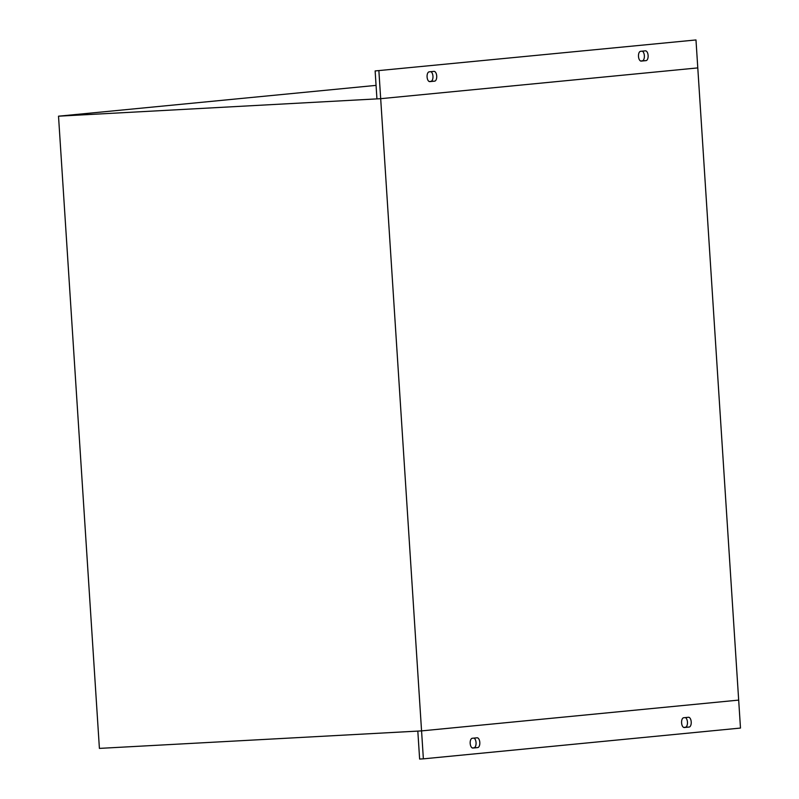 <?xml version="1.0" encoding="UTF-8"?>
<svg xmlns="http://www.w3.org/2000/svg" width="799" height="799" viewBox="0 0 799 799"><rect width="100%" height="100%" fill="white"/><g stroke="black" fill="none" stroke-linecap="round" stroke-linejoin="round"><path stroke-width="1.2" d="M429.193 81.528L430.871 81.358A4.904 2.417 86.9 0 0 432.978 76.864A4.904 2.417 86.9 0 0 430.861 71.68M433.987 71.371A4.904 2.417 -93.1 0 1 434.037 71.371A4.904 2.417 -93.1 0 1 436.713 76.085A4.904 2.417 -93.1 0 1 434.616 81.158L429.812 81.628A4.904 2.417 -93.1 0 1 429.762 81.628A4.904 2.417 -93.1 0 1 427.085 76.914A4.904 2.417 -93.1 0 1 429.173 71.84L433.987 71.371M641.217 61.104A4.904 2.417 -93.1 0 1 641.168 61.104A4.904 2.417 -93.1 0 1 638.491 56.389A4.904 2.417 -93.1 0 1 640.578 51.316L645.392 50.846A4.904 2.417 -93.1 0 1 645.442 50.846A4.904 2.417 -93.1 0 1 648.119 55.56A4.904 2.417 -93.1 0 1 646.021 60.634L641.118 61.104M640.598 61.004L642.276 60.834A4.904 2.417 86.9 0 0 644.384 56.339A4.904 2.417 86.9 0 0 642.266 51.156M375.131 70.941L695.979 39.95L375.131 70.941L376.938 98.896L380.684 98.686L697.787 67.905L695.979 39.95M378.876 70.731L421.562 730.895L417.817 731.095L419.625 759.05L423.37 758.85L421.562 730.895L738.676 700.104L740.483 728.059L423.37 758.85M477.712 747.584A4.904 2.417 86.9 0 0 479.809 742.511A4.904 2.417 86.9 0 0 477.133 737.797A4.904 2.417 86.9 0 0 477.083 737.797L472.269 738.266A4.904 2.417 86.9 0 0 470.182 743.34A4.904 2.417 86.9 0 0 472.858 748.054A4.904 2.417 86.9 0 0 472.908 748.054L477.712 747.584L472.289 747.944M473.957 738.106A4.904 2.417 -93.1 0 1 476.074 743.29A4.904 2.417 -93.1 0 1 473.967 747.784M683.674 717.742A4.904 2.417 86.9 0 0 681.587 722.815A4.904 2.417 86.9 0 0 684.264 727.529A4.904 2.417 86.9 0 0 684.314 727.529L689.118 727.06A4.904 2.417 86.9 0 0 691.215 721.986A4.904 2.417 86.9 0 0 688.538 717.272A4.904 2.417 86.9 0 0 688.488 717.272L683.674 717.742M685.362 717.582A4.904 2.417 -93.1 0 1 687.48 722.765A4.904 2.417 -93.1 0 1 685.372 727.26L683.694 727.43M58.517 116.185L380.684 98.686L697.787 67.905L738.676 700.104L421.562 730.895L99.406 748.393L58.517 116.185L376.059 85.383M434.616 81.158L430.871 81.358M646.021 60.634L642.276 60.834M689.118 727.06L685.372 727.26"/></g></svg>
